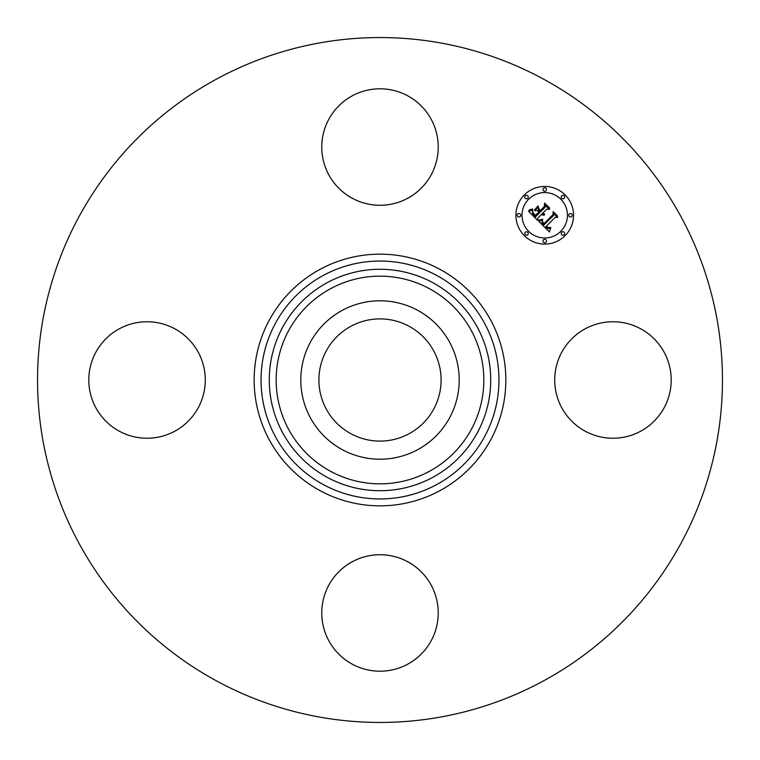 <?xml version="1.0" encoding="UTF-8"?>
<svg xmlns="http://www.w3.org/2000/svg" width="760" height="760" viewBox="0 0 760 760"><rect width="100%" height="100%" fill="white"/><g stroke="black" fill="none" stroke-linecap="round" stroke-linejoin="round"><path stroke-width="1.14" d="M350.712 433.618A61.094 61.094 0 0 1 326.382 350.712A61.094 61.094 0 0 1 409.288 326.382A61.094 61.094 0 0 1 433.618 409.288A61.094 61.094 0 0 1 350.712 433.618M215.821 680.523A342.447 342.447 0 0 1 79.477 215.821A342.447 342.447 0 0 1 544.179 79.477A342.447 342.447 0 0 1 680.523 544.179A342.447 342.447 0 0 1 215.821 680.523M310.488 342.028A79.201 79.201 0 0 1 417.971 310.488A79.201 79.201 0 0 1 449.512 417.971A79.201 79.201 0 0 1 342.028 449.512A79.201 79.201 0 0 1 310.488 342.028M407.92 95.931A58.235 58.235 0 0 1 431.11 174.961A58.235 58.235 0 0 1 352.079 198.151A58.235 58.235 0 0 1 328.89 119.12A58.235 58.235 0 0 1 407.92 95.931M95.931 352.079A58.235 58.235 0 0 1 174.961 328.89A58.235 58.235 0 0 1 198.151 407.92A58.235 58.235 0 0 1 119.12 431.11A58.235 58.235 0 0 1 95.931 352.079M352.079 664.069A58.235 58.235 0 0 1 328.89 585.038A58.235 58.235 0 0 1 407.92 561.849A58.235 58.235 0 0 1 431.11 640.88A58.235 58.235 0 0 1 352.079 664.069M561.849 352.079A58.235 58.235 0 0 1 640.88 328.89A58.235 58.235 0 0 1 664.069 407.92A58.235 58.235 0 0 1 585.038 431.11A58.235 58.235 0 0 1 561.849 352.079M524.343 194.892A28.832 28.832 0 0 1 565.107 194.892A28.832 28.832 0 0 1 565.107 235.657A28.832 28.832 0 0 1 524.343 235.657A28.832 28.832 0 0 1 524.343 194.892M528.665 199.215A22.714 22.714 0 0 1 560.785 199.215A22.714 22.714 0 0 1 560.785 231.334A22.714 22.714 0 0 1 528.665 231.334A22.714 22.714 0 0 1 528.665 199.215M538.811 221.302L542.611 219.953L541.966 222.547L543.846 224.979L553.603 215.431L553.527 213.408L557.593 217.483L555.303 217.274L546.44 226.138L548.264 227.63L550.468 227.325L548.53 228.048L546.307 226.47L545.775 226.812L548.311 228.855L550.857 227.895L549.385 231.952L538.811 221.302M538.916 220.2L542.668 219.241L538.916 220.2M542.44 221.454L543.951 223.639L552.919 214.69L553.175 211.603L557.726 216.153L553.432 212.334L553.261 214.89L543.98 224.171L542.45 222.442L542.44 221.454M528.552 211.299L532.693 210.093L532.418 213.208L535.553 216.818L539.723 212.657L539.182 212.107L535.505 215.792L533.149 213.341L532.703 211.175L533.264 212.971L535.524 215.327L538.964 211.888L537.614 210.539L534.688 210.625L538.413 206.891L538.431 209.864L540.474 211.907L544.967 207.413L544.986 205.114L549.356 209.494L546.744 209.2L542.915 213.028L544.616 214.073L542.678 213.266L542.26 213.684L544.54 214.938L543.001 215.184L541.51 214.434L537.747 218.196L537.804 220.542L528.552 211.299M528.96 210.026L532.75 208.952L530.85 210.083L528.96 210.026M538.194 205.808L534.442 210.026L538.194 205.808M540.455 210.387L544.274 206.577L544.644 203.072L549.803 208.23L544.901 203.803L544.597 206.691L540.436 210.852L538.631 208.563L540.455 210.387M525.264 232.266A1.748 1.748 0 0 1 527.734 232.266A1.748 1.748 0 0 1 527.734 234.736A1.748 1.748 0 0 1 525.264 234.736A1.748 1.748 0 0 1 525.264 232.266M525.264 195.814A1.748 1.748 0 0 1 527.734 195.814A1.748 1.748 0 0 1 527.734 198.284A1.748 1.748 0 0 1 525.264 198.284A1.748 1.748 0 0 1 525.264 195.814M517.721 214.035A1.748 1.748 0 0 1 520.192 214.035A1.748 1.748 0 0 1 520.192 216.505A1.748 1.748 0 0 1 517.721 216.505A1.748 1.748 0 0 1 517.721 214.035M561.716 195.814A1.748 1.748 0 0 1 564.186 195.814A1.748 1.748 0 0 1 564.186 198.284A1.748 1.748 0 0 1 561.716 198.284A1.748 1.748 0 0 1 561.716 195.814M543.495 188.271A1.748 1.748 0 0 1 545.965 188.271A1.748 1.748 0 0 1 545.965 190.741A1.748 1.748 0 0 1 543.495 190.741A1.748 1.748 0 0 1 543.495 188.271M564.186 234.736A1.748 1.748 0 0 1 561.716 234.736A1.748 1.748 0 0 1 561.716 232.266A1.748 1.748 0 0 1 564.186 232.266A1.748 1.748 0 0 1 564.186 234.736M545.965 242.278A1.748 1.748 0 0 1 543.495 242.278A1.748 1.748 0 0 1 543.495 239.809A1.748 1.748 0 0 1 545.965 239.809A1.748 1.748 0 0 1 545.965 242.278M571.729 216.505A1.748 1.748 0 0 1 569.259 216.505A1.748 1.748 0 0 1 569.259 214.035A1.748 1.748 0 0 1 571.729 214.035A1.748 1.748 0 0 1 571.729 216.505M437.028 275.604A118.959 118.959 0 0 1 484.395 437.028A118.959 118.959 0 0 1 322.971 484.395A118.959 118.959 0 0 1 275.604 322.971A118.959 118.959 0 0 1 437.028 275.604M440.334 269.562A125.837 125.837 0 0 1 490.438 440.334A125.837 125.837 0 0 1 319.666 490.438A125.837 125.837 0 0 1 269.562 319.666A125.837 125.837 0 0 1 440.334 269.562M433.086 282.834A110.722 110.722 0 0 1 477.166 433.086A110.722 110.722 0 0 1 326.914 477.166A110.722 110.722 0 0 1 282.834 326.914A110.722 110.722 0 0 1 433.086 282.834M429.78 288.876A103.844 103.844 0 0 1 471.124 429.78A103.844 103.844 0 0 1 330.22 471.124A103.844 103.844 0 0 1 288.876 330.22A103.844 103.844 0 0 1 429.78 288.876"/></g></svg>
